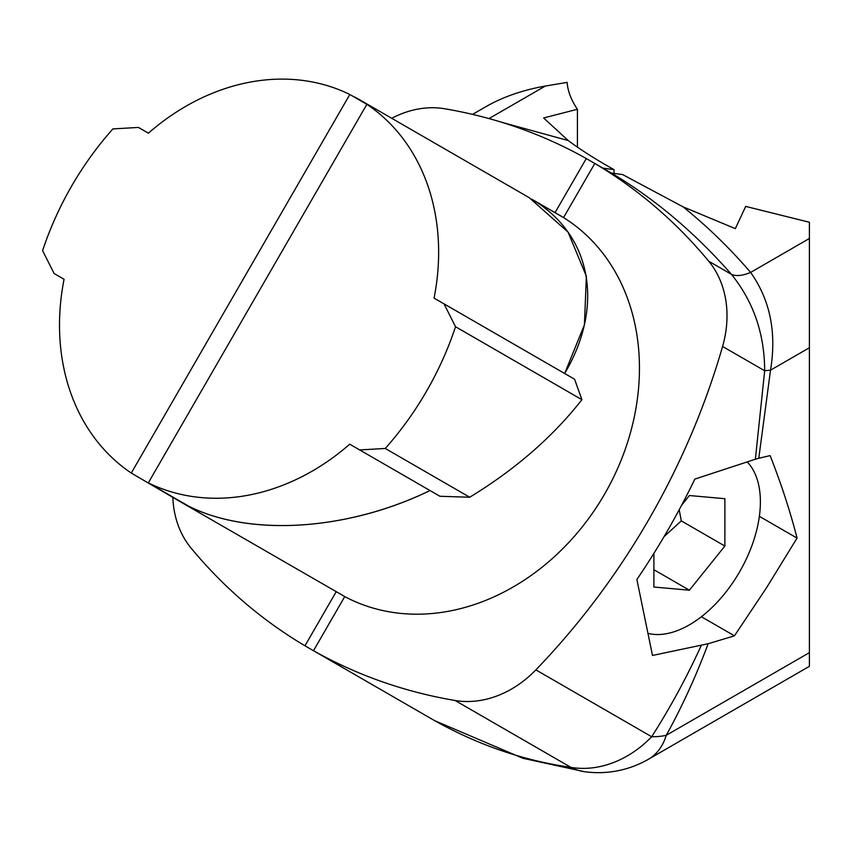 <?xml version="1.0" encoding="UTF-8"?>
<svg xmlns="http://www.w3.org/2000/svg" width="852" height="852" viewBox="0 0 852 852"><rect width="100%" height="100%" fill="white"/><g stroke="black" fill="none" stroke-linecap="round" stroke-linejoin="round"><path stroke-width="1.28" d="M809.4 238.485L750.633 272.416C729.546 247.932 707 226.068 683.027 206.823L735.329 228.645L745.692 206.408L809.4 222.255L809.4 666.328L648.532 759.207A100.408 100.408 0 0 1 584.706 771.731L584.706 771.731A100.408 64.869 -82.2 0 1 570.915 767.364L455.106 700.493A642.621 524.694 120 0 1 313.493 650.715L344.74 596.581L314.59 579.179L336.22 591.661L304.973 645.795A642.621 524.694 120 0 1 191.05 548.049A100.408 81.984 -60 0 1 172.828 497.153M304.973 645.795L425.691 715.488M614.047 174.213L614.047 169.633C596.325 159.761 581.053 150.069 568.252 140.569L501.743 122.294M602.886 168.132L614.047 169.633M391.728 118.3A100.408 81.984 -60 0 1 444.669 108.758A642.621 524.694 120 0 1 586.283 158.547L594.803 163.467A642.621 524.694 120 0 1 708.726 261.213A100.408 81.984 -60 0 1 722.581 346.466A642.621 524.694 120 0 1 535.865 669.874A100.408 81.984 -60 0 1 455.106 700.493M586.283 158.547L555.057 212.627M552.82 211.403L533.395 200.177M349.725 444.19L429.994 490.539C347.254 530.658 249.721 536.962 188.558 506.12L148.312 482.882A218.889 178.728 -60 0 0 349.725 444.19L439.93 496.269L469.708 497.238C515.311 469.452 552.714 436.938 581.916 399.695L574.578 379.225L434.073 298.104A218.889 178.728 -60 0 0 366.861 104.317M366.371 103.72L365.721 103.348M365.114 102.996L364.347 102.549M364.06 102.389L354.933 97.117L366.967 104.146L148.312 482.882M683.027 206.823L622.567 174.553L611.406 173.052L594.803 163.467L563.555 217.59L533.427 200.199C591.735 235.716 604.473 306.347 564.663 373.506L584.408 324.836L586.378 276.282L568.06 232.106L529.22 197.675L358.522 99.12M359.661 449.931L385.253 448.471A287.167 234.47 -60 0 0 455.532 326.731L444.009 303.844M385.253 448.471L469.708 497.238M455.532 326.731L581.916 399.695M568.252 140.569L543.629 117.97L577.422 109.258C571.234 100.206 567.805 91.249 567.134 82.388L545.344 86.041C522.734 90.067 503.01 96.894 486.194 106.511L472.562 114.381M577.422 147.258L577.422 109.258M611.406 173.052C654.922 198.931 694.923 232.692 731.421 274.323C753.445 301.64 764.532 333.782 764.681 370.769L755.373 459.228L758.781 458.259L770.517 370.194A40.161 5.815 4 0 0 764.681 370.769L722.581 346.466M313.493 650.715L434.871 720.781M563.555 217.59A218.889 178.728 120 0 1 604.664 493.99A218.889 178.728 120 0 1 344.74 596.581M366.871 104.327L349.831 94.487A218.889 178.728 -60 0 0 148.408 133.178L138.471 127.438L112.89 128.897A287.167 234.47 -60 0 0 42.6 250.637L54.123 273.524L64.07 279.264A218.889 178.728 -60 0 0 131.272 473.041L179.804 501.445C240.232 537.261 343.154 532.777 430.026 490.55M179.804 501.445L314.59 579.179M349.831 94.487L131.272 473.041M708.726 261.213L731.421 274.323A40.161 18.116 -41.1 0 0 750.633 272.416C770.133 299.979 776.758 332.578 770.517 370.194L809.4 347.744M434.137 720.377C477.983 744.936 523.575 760.602 570.915 767.364A100.408 81.984 -60 0 0 651.673 736.735A100.408 45.87 30.5 0 0 666.264 735.287C682.164 706.51 696.127 675.987 708.14 643.729L652.494 655.454L636.881 579.498A642.621 524.694 120 0 0 694.849 479.09L755.373 459.228M708.14 643.729L734.456 635.837L766.608 587.635L797.057 538.102C790.337 511.764 781.369 484.277 770.144 455.618L758.781 458.259M734.456 635.837L701.388 616.741M535.865 669.874L651.673 736.735C670.055 708.023 686.574 677.606 701.249 645.486M797.057 538.102L759.366 516.333M648.532 759.207A100.408 57.968 -120 0 0 666.264 735.287L809.4 652.653M531.733 199.166L559.317 215.087M562.852 217.164L532.734 199.773M747.3 462.008A100.408 57.968 -60 0 1 760.389 501.881A100.408 57.968 -60 0 1 721.985 596.879A100.408 57.968 -60 0 1 648.329 633.462M681.675 505.13L689.385 495.534L724.882 498.708L724.882 546.047L689.385 590.202L653.889 587.028L653.889 553.406M689.385 590.202L653.889 569.711M724.882 546.047L681.323 520.891L679.193 509.784M664.081 536.6L681.323 520.891M545.344 86.041L488.984 118.577M584.706 771.731L522.755 758.248L434.477 720.568"/></g></svg>
